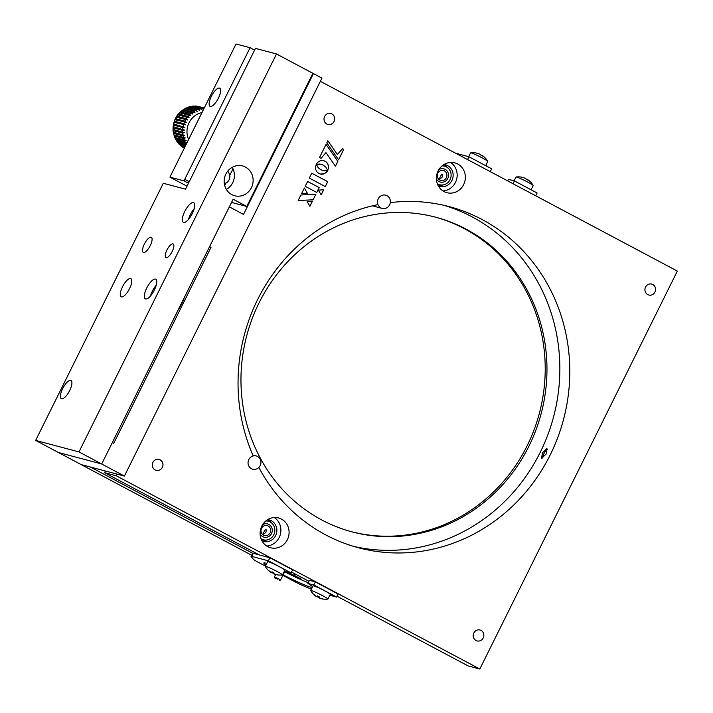 <?xml version="1.0" encoding="UTF-8"?>
<svg xmlns="http://www.w3.org/2000/svg" width="713" height="713" viewBox="0 0 713 713"><rect width="100%" height="100%" fill="white"/><g stroke="black" fill="none" stroke-linecap="round" stroke-linejoin="round"><path stroke-width="1.07" d="M542.397 452.889L546.907 448.37L546.256 453.914L541.595 458.352L542.397 452.889M482.175 219.568A176.503 165.104 104.9 0 0 449.217 206.627A176.503 165.104 104.9 0 0 390.305 202.608A6.854 6.408 104.9 0 0 383.166 195.059A6.854 6.408 104.9 0 0 377.979 204.613A176.503 165.104 104.9 0 0 253.222 455.928A6.854 6.408 104.9 0 0 248.739 465.856A6.854 6.408 104.9 0 0 258.837 467.461A176.503 165.104 104.9 0 0 325.663 534.857A176.503 165.104 104.9 0 0 358.621 547.798A176.503 165.104 104.9 0 0 557.726 437.622A176.503 165.104 104.9 0 0 482.175 219.568M353.666 546.399A176.503 165.104 104.9 0 0 548.725 432.399A176.503 165.104 104.9 0 0 472.22 216.93A176.503 165.104 104.9 0 0 444.226 205.389M457.71 164.008A15.419 14.429 104.9 0 0 454.832 162.876A15.419 14.429 104.9 0 0 437.434 172.51A15.419 14.429 104.9 0 0 444.03 191.556A15.419 14.429 104.9 0 0 446.917 192.688A15.419 14.429 104.9 0 0 464.315 183.063A15.419 14.429 104.9 0 0 457.71 164.008M281.448 519.091A15.419 14.429 104.9 0 0 278.569 517.959A15.419 14.429 104.9 0 0 261.172 527.584A15.419 14.429 104.9 0 0 267.767 546.639A15.419 14.429 104.9 0 0 270.646 547.771A15.419 14.429 104.9 0 0 288.043 538.146A15.419 14.429 104.9 0 0 281.448 519.091M652.743 284.505A5.651 5.294 104.9 0 0 645.31 287.624A5.651 5.294 104.9 0 0 648.785 295.022A5.651 5.294 104.9 0 0 652.743 284.505M438.272 185.826A11.141 10.419 104.9 0 0 439.814 186.369A11.141 10.419 104.9 0 0 452.381 179.418A11.141 10.419 104.9 0 0 447.612 165.657A11.141 10.419 104.9 0 0 445.536 164.846A11.141 10.419 104.9 0 0 443.923 164.56M447.399 167.546A11.141 10.419 104.9 0 0 444.101 164.73A11.141 10.419 104.9 0 0 443.851 164.596M262.01 540.9A11.141 10.419 104.9 0 0 263.552 541.452A11.141 10.419 104.9 0 0 276.118 534.5A11.141 10.419 104.9 0 0 271.35 520.74A11.141 10.419 104.9 0 0 269.273 519.92A11.141 10.419 104.9 0 0 267.66 519.634M271.136 522.629A11.141 10.419 104.9 0 0 267.838 519.804A11.141 10.419 104.9 0 0 267.589 519.679M160.113 459.823A5.651 5.294 104.9 0 0 152.68 462.933A5.651 5.294 104.9 0 0 156.156 470.339A5.651 5.294 104.9 0 0 160.113 459.823M481.034 630.408A5.651 5.294 104.9 0 0 473.601 633.518A5.651 5.294 104.9 0 0 477.077 640.916A5.651 5.294 104.9 0 0 481.034 630.408M331.821 113.92A5.651 5.294 104.9 0 0 324.388 117.039A5.651 5.294 104.9 0 0 327.864 124.436A5.651 5.294 104.9 0 0 331.821 113.92M351.313 531.675A162.787 152.279 104.9 0 0 534.242 429.369A162.787 152.279 104.9 0 0 464.386 228.704A162.787 152.279 104.9 0 0 434.868 217.002M466.142 229.176A162.787 152.279 104.9 0 0 435.75 217.233A162.787 152.279 104.9 0 0 252.108 318.854A162.787 152.279 104.9 0 0 321.795 519.973A162.787 152.279 104.9 0 0 352.186 531.907A162.787 152.279 104.9 0 0 535.828 430.287A162.787 152.279 104.9 0 0 466.142 229.176M117.119 474.127L116.29 475.794L479.813 669.017L677.35 271.083L320.36 81.327M479.813 669.017L468.102 665.915L336.964 596.202M116.29 475.794L104.579 472.683L259.363 554.955M291.519 572.049L308.925 581.3M105.408 471.017L104.579 472.683M261.974 540.828A11.141 10.419 104.9 0 0 266.519 540.035M438.237 185.754A11.141 10.419 104.9 0 0 442.782 184.952M266.724 546.024A15.419 14.429 104.9 0 0 280.352 534.394A15.419 14.429 104.9 0 0 274.291 517.531M442.987 190.941A15.419 14.429 104.9 0 0 456.623 179.311A15.419 14.429 104.9 0 0 450.554 162.448M327.748 170.398L328.524 167.805L328.265 165.175L327.098 162.867L325.092 161.183L322.606 160.478L320.119 160.835L317.9 162.154L316.242 164.338L319.95 164.035L323.176 165.051L325.85 167.154L327.757 170.434L328.497 167.796L328.033 164.543L326.171 161.922L323.854 160.692M316.251 164.32L321.198 164.275M301.652 193.508L307.348 193.268L304.371 188.027L301.652 193.517L307.374 193.276L304.38 188.009M298.186 200.496L313.096 199.8L315.886 194.177L300.922 194.988L298.186 200.496L313.123 199.8L315.912 194.177M309.888 206.253L312.41 201.182L307.125 201.583L309.905 206.28L312.437 201.182M316.741 192.448L319.157 187.59L307.633 181.467L305.217 186.325L316.759 192.465L319.183 187.59L307.633 181.458M337.802 161.343L326.046 144.365L319.54 157.484L321.073 158.304L325.948 152.618L335.422 166.182L337.802 161.343L326.037 144.382M327.178 170.657L324.032 170.808L320.823 169.792L318.158 167.689L316.242 164.409L315.494 167.011L315.761 169.632L316.937 171.922L318.934 173.598L321.411 174.302L323.889 173.954L326.581 172.189L327.757 170.496L327.178 170.657M335.422 166.182L337.828 161.352M321.073 158.304L325.975 152.627M342.498 148.759L337.311 154.454L327.855 140.728L326.804 142.85L338.577 159.837L343.746 149.418L342.498 148.759L343.728 149.409L338.559 159.81M318.31 190.077L321.189 194.836L323.666 189.845L318.31 190.077M327.713 181.699L311.733 173.206L309.308 178.09L325.288 186.583L327.713 181.699M325.262 186.574L327.686 181.69L311.733 173.214M320.146 174.079L324.451 173.705L327.73 170.505M322.793 170.567L319.032 168.571L316.233 164.436M321.171 194.809L323.64 189.845M337.302 154.436L327.846 140.746M61.603 398.79A10.285 3.547 118 0 1 61.336 398.692A10.285 3.547 118 0 1 62.842 388.309A10.285 3.547 118 0 1 70.721 380.43A10.285 3.547 118 0 1 70.988 380.528A10.285 3.547 118 0 1 69.491 390.911A10.285 3.547 118 0 1 61.603 398.79M188.508 219.408A11.141 3.85 118 0 1 190.416 214.506A11.141 3.85 118 0 1 194.248 208.615M184.729 211.494A11.141 3.85 118 0 1 193.767 202.67A11.141 3.85 118 0 1 192.341 213.508A11.141 3.85 118 0 1 183.312 222.34A11.141 3.85 118 0 1 184.729 211.494M150.523 295.931A11.141 3.85 118 0 1 152.422 291.038A11.141 3.85 118 0 1 156.254 285.147M146.744 288.016A11.141 3.85 118 0 1 155.782 279.193A11.141 3.85 118 0 1 154.356 290.039A11.141 3.85 118 0 1 145.318 298.863A11.141 3.85 118 0 1 146.744 288.016M166.913 250.067A7.709 2.665 118 0 1 173.161 243.953A7.709 2.665 118 0 1 172.181 251.466A7.709 2.665 118 0 1 165.924 257.571A7.709 2.665 118 0 1 166.913 250.067M121.468 296.893A10.285 3.547 118 0 1 121.201 296.786A10.285 3.547 118 0 1 122.698 286.412A10.285 3.547 118 0 1 130.586 278.525A10.285 3.547 118 0 1 130.853 278.631A10.285 3.547 118 0 1 129.347 289.015A10.285 3.547 118 0 1 121.468 296.893M144.374 244.078A8.565 2.959 118 0 1 151.316 237.295A8.565 2.959 118 0 1 150.229 245.637A8.565 2.959 118 0 1 143.277 252.42A8.565 2.959 118 0 1 144.374 244.078M245.486 167.083A15.419 14.429 104.9 0 0 242.607 165.951A15.419 14.429 104.9 0 0 225.21 175.585A15.419 14.429 104.9 0 0 231.805 194.631A15.419 14.429 104.9 0 0 234.684 195.763A15.419 14.429 104.9 0 0 252.081 186.138A15.419 14.429 104.9 0 0 245.486 167.083M78.974 451.908L35.65 440.402L58.368 452.479L101.692 463.985L58.368 452.479L81.086 464.555L124.41 476.061L101.692 463.985L233.133 199.203L246.76 206.449L312.864 73.296L276.51 53.974L78.974 451.908L101.692 463.985L112.324 442.559L113.75 443.317L210.995 247.402L209.577 246.653L229.328 206.859L243.534 214.408L313.426 73.599L312.793 73.43M226.351 189.417A15.419 14.429 104.9 0 0 232.215 167.332M276.51 53.974L255.432 48.377L185.532 189.186L163.286 183.277L35.65 440.402M224.372 184.034A9.599 8.975 104.9 0 0 225.46 183.214M228.374 172.27A9.599 8.975 104.9 0 0 227.83 171.022M246.76 206.449L231.538 202.412M184.391 297.401A20.561 7.103 118 0 1 181.717 303.729A20.561 7.103 118 0 1 178.214 309.834M218.392 98.189A10.285 3.547 -62 0 0 219.702 88.18A10.285 3.547 -62 0 0 211.369 96.326A10.285 3.547 -62 0 0 210.05 106.335A10.285 3.547 -62 0 0 218.392 98.189M187.011 186.218L169.926 177.136L236.03 43.983L250.076 47.709L184.738 179.337A10.285 3.547 -62 0 0 184.025 180.879L188.482 183.25M254.577 50.106L250.076 47.709M313.426 73.599L321.946 78.127L124.41 476.061M233.008 168.856L229.764 175.398M226.003 182.983L224.711 185.576M169.926 177.136L184.025 180.879M209.408 246.983L210.995 247.402M252.643 553.252L90.453 467.042L81.086 464.555L251.636 555.204M301.349 577.28L300.619 578.751L294.38 575.436L295.12 573.965M296.822 577.744L300.619 578.751M286.581 571.692L294.38 575.436M547.441 449.564A5.143 1.774 -62 0 0 544.117 453.281A5.143 1.774 -62 0 0 542.887 458.12M380.902 207.92A6.854 6.408 104.9 0 0 382.177 208.428A6.854 6.408 104.9 0 0 389.913 204.15A6.854 6.408 104.9 0 0 386.981 195.683A6.854 6.408 104.9 0 0 385.697 195.175A6.854 6.408 104.9 0 0 377.97 199.453A6.854 6.408 104.9 0 0 380.902 207.92M251.448 468.699A6.854 6.408 104.9 0 0 252.732 469.199A6.854 6.408 104.9 0 0 260.459 464.921A6.854 6.408 104.9 0 0 257.527 456.454A6.854 6.408 104.9 0 0 256.252 455.955A6.854 6.408 104.9 0 0 248.516 460.233A6.854 6.408 104.9 0 0 251.448 468.699M266.002 532.094C266.439 528.493 265.815 528.333 264.131 531.595C262.678 534.652 263.302 534.812 266.002 532.094M260.12 533.903A6.854 6.408 104.9 0 0 262.785 536.657A6.854 6.408 104.9 0 0 264.068 537.156A6.854 6.408 104.9 0 0 271.796 532.878A6.854 6.408 104.9 0 0 268.863 524.411A6.854 6.408 104.9 0 0 267.589 523.912A6.854 6.408 104.9 0 0 262.544 524.777M442.265 177.011C442.702 173.411 442.078 173.25 440.393 176.512C438.941 179.569 439.565 179.729 442.265 177.011M436.383 178.82A6.854 6.408 104.9 0 0 439.048 181.574A6.854 6.408 104.9 0 0 440.331 182.073A6.854 6.408 104.9 0 0 448.067 177.795A6.854 6.408 104.9 0 0 445.126 169.329A6.854 6.408 104.9 0 0 443.851 168.829A6.854 6.408 104.9 0 0 438.807 169.694M200.014 106.754L199.052 106.495A22.272 20.837 104.9 0 0 197.581 106.228L204.248 108.002M197.127 106.282L197.581 106.228M204.168 108.153L194.854 106.023L204.025 108.447M194.346 106.192L194.854 106.023M203.793 108.911L193.856 106.068L193.553 106.843L193.856 106.068A22.272 20.837 104.9 0 0 192.332 106.201L201.699 108.688L202.091 109.998L200.603 108.857L191.236 106.371L191.048 107.075L193.74 106.05M191.084 106.362L189.515 106.709L199.096 109.196L199.622 110.56L198.027 109.508L188.66 107.021L188.58 107.627L189.729 106.709A22.272 20.837 104.9 0 1 191.236 106.371L191.048 107.075M188.482 107.012L186.94 107.574L196.574 110.043L197.225 111.433L195.531 110.497L186.173 108.011L186.191 108.501L187.207 107.556A22.272 20.837 104.9 0 1 188.66 107.021L188.58 107.627M186.173 108.011A22.272 20.837 104.9 0 0 184.783 108.724L194.15 111.21L194.943 112.609L183.909 109.677L185.977 108.002M183.802 109.312A22.272 20.837 104.9 0 0 182.51 110.203L191.877 112.69L192.813 114.08L181.77 111.157L183.606 109.303M181.61 110.916A22.272 20.837 104.9 0 0 180.425 111.968L189.792 114.454L190.861 115.818L179.819 112.886L180.425 111.968L179.819 112.886M179.605 112.788A22.272 20.837 104.9 0 0 178.553 113.991L187.92 116.477L189.123 117.797L178.081 114.864L178.553 113.991L178.081 114.864M189.123 117.797L177.831 114.909A22.272 20.837 104.9 0 0 176.922 116.237L186.289 118.723L187.626 119.98L176.583 117.048L176.922 116.237L176.583 117.048M187.626 119.98L176.316 117.244A22.272 20.837 104.9 0 0 175.567 118.67L184.934 121.157L186.387 122.333L175.353 119.401L175.567 118.67L175.353 119.401M186.387 122.333L175.086 119.739A22.272 20.837 104.9 0 0 174.507 121.255L183.874 123.741L185.442 124.828L174.4 121.896L174.507 121.255L174.4 121.896M185.442 124.828L174.15 122.378A22.272 20.837 104.9 0 0 173.758 123.946L184.783 127.413L173.749 124.481L173.758 123.946L173.535 125.105L173.749 124.481M184.783 127.413L182.902 127.591L173.535 125.105A22.272 20.837 104.9 0 0 173.321 126.709L184.444 130.06L173.321 126.709L173.241 127.885L173.402 127.128M184.444 130.06L182.608 130.372L173.241 127.885A22.272 20.837 104.9 0 0 173.223 129.499L184.409 132.716L173.223 129.499L173.277 130.666L173.375 129.784M184.409 132.716L182.644 133.153L173.277 130.666A22.272 20.837 104.9 0 0 173.455 132.262L184.694 135.345L173.455 132.262L173.642 133.411L173.66 132.413M184.694 135.345L183.009 135.898L173.642 133.411A22.272 20.837 104.9 0 0 174.008 134.962L185.291 137.903L183.704 138.563L174.106 135.844L174.703 137.484M174.881 137.564L186.191 140.354L184.703 141.103L175.336 138.616L174.881 137.564A22.272 20.837 104.9 0 1 174.337 136.076L174.008 134.962M176.058 140.006L187.367 142.653L186.004 143.473L176.637 140.987L176.058 140.006A22.272 20.837 104.9 0 1 175.336 138.616L175.879 139.926M185.79 145.176L178.214 143.161L177.778 141.834L177.519 142.27A22.272 20.837 104.9 0 1 176.637 140.987L177.35 142.19M177.519 142.27L186.102 144.552M185.157 146.459L180.041 145.096L179.48 143.732L179.239 144.311A22.272 20.837 104.9 0 1 178.214 143.161L179.088 144.24M179.48 143.732L179.239 144.311L185.407 145.951M184.658 147.457L182.091 146.771L181.387 145.381L181.2 146.103A22.272 20.837 104.9 0 1 180.041 145.096L181.075 146.04M181.387 145.381L181.2 146.103L184.854 147.074M184.444 147.894L183.366 147.609L183.491 146.762L183.366 147.609A22.272 20.837 104.9 0 1 182.091 146.771L183.268 147.564M184.845 148.42L183.892 147.743M284.434 570.97A27.415 2.068 26.4 0 1 285.164 571.318L291.1 572.895L292.624 569.83L269.897 557.753L253.275 553.341L251.751 556.398A10.285 0.775 -153.6 0 0 251.065 556.354A10.285 0.775 -153.6 0 0 251.128 556.532L253.302 559.179A10.285 0.775 -153.6 0 0 258.926 562.646L265.432 566.095M291.1 572.895L268.382 560.819L269.897 557.753M307.882 583.394L309.406 580.329L315.342 581.906L313.818 584.972L307.882 583.394A27.415 2.068 26.4 0 1 312.615 586.728M312.232 587.512A27.415 2.068 26.4 0 1 283.132 574.847M265.94 565.061A27.415 2.068 26.4 0 1 263.855 563.012A27.415 2.068 26.4 0 1 266.751 563.439M308.23 582.699A27.415 2.068 26.4 0 1 284.656 571.79M329.807 595.257L336.545 597.048L338.06 593.982L315.342 581.906M336.545 597.048L313.818 584.972M282.874 575.373L294.478 581.541A10.285 0.775 -153.6 0 0 303.649 585.943L311.394 589.196M251.065 556.354L252.58 553.297A10.285 0.775 26.4 0 1 253.275 553.341M268.382 560.819L251.751 556.398M490.277 171.655L491.676 168.838L468.958 156.762L455.58 153.206M467.559 159.569L468.958 156.762M507.683 180.897L508.458 179.337L514.394 180.915L513.004 183.731M535.721 195.808L537.121 192.991L514.394 180.915M527.246 179.721L527.878 179.81L527.379 179.453A17.103 5.909 118 0 1 528.048 180.175A16.631 14.1 172 0 0 526.346 179.275A17.103 5.909 -62 0 0 525.677 178.544L524.474 178A17.103 15.998 104.9 0 0 522.005 177.305A16.631 5.597 -94 0 0 521.658 177.18A16.631 5.597 -94 0 0 521.506 177.145A16.631 5.597 -94 0 0 521.319 177.118M531.087 189.783L533.181 185.567A9.599 0.722 -153.6 0 0 533.164 185.46A9.599 0.722 -153.6 0 0 527.87 182.172A9.599 0.722 -153.6 0 0 516.64 177.074A9.599 0.722 -153.6 0 0 516.087 176.984A9.599 0.722 -153.6 0 0 515.989 177.029L514.109 180.835M525.971 179.079L527.174 179.623A17.103 15.998 -75.1 0 1 527.21 179.649M521.782 177.216A17.103 15.998 -75.1 0 1 522.682 177.448M481.801 155.568L482.443 155.657L481.935 155.3A17.103 5.909 118 0 1 482.612 156.022A16.631 14.1 172 0 0 480.91 155.122A17.103 5.909 -62 0 0 480.232 154.391L479.029 153.848A17.103 15.998 104.9 0 0 476.569 153.152A16.631 5.597 -94 0 0 476.213 153.028A16.631 5.597 -94 0 0 476.07 152.992A16.631 5.597 -94 0 0 475.874 152.965M485.651 165.63L487.745 161.414A9.599 0.722 -153.6 0 0 487.728 161.307A9.599 0.722 -153.6 0 0 482.425 158.01A9.599 0.722 -153.6 0 0 471.195 152.921A9.599 0.722 -153.6 0 0 470.642 152.832A9.599 0.722 -153.6 0 0 470.553 152.876L468.664 156.682M480.535 154.926L481.738 155.47A17.103 15.998 -75.1 0 1 481.765 155.496M476.337 153.063A17.103 15.998 -75.1 0 1 477.247 153.295M273.578 573.395A16.631 14.982 30.8 0 1 272.883 573.065A16.631 14.982 30.8 0 1 271.974 572.592A17.103 0.651 -63.8 0 1 271.733 572.851L270.806 572.307A17.103 17.041 179.5 0 1 268.649 570.641A16.631 1.176 -33.8 0 1 268.649 570.462A17.103 17.041 -0.5 0 0 270.806 572.138L271.724 572.503A17.103 0.651 -63.8 0 1 271.965 571.79A16.631 13.725 23 0 0 272.874 572.272A16.631 13.725 23 0 0 273.81 572.699A17.103 0.651 116.2 0 0 273.569 573.412L274.496 573.956A17.103 17.041 -0.5 0 0 277.134 574.651L277.143 574.821A17.103 17.041 179.5 0 1 274.496 574.125L273.569 573.76L274.567 573.974M271.341 572.646A17.139 17.139 0 0 1 265.307 566.479A9.599 0.722 26.4 0 1 265.281 566.407A9.599 0.722 26.4 0 1 265.289 566.38A9.599 0.722 26.4 0 1 273.881 569.839A9.599 0.722 26.4 0 1 282.491 574.883A9.599 0.722 26.4 0 1 282.482 574.91A9.599 0.722 26.4 0 1 282.393 574.954A17.139 17.139 0 0 1 273.81 573.876M265.289 566.38L267.633 561.657A9.599 0.722 26.4 0 1 267.633 561.657A9.599 0.722 26.4 0 1 276.386 565.195A9.599 0.722 26.4 0 1 284.835 570.159A9.599 0.722 26.4 0 1 284.826 570.186A9.599 0.722 26.4 0 1 284.808 570.213M272.268 571.96L271.974 572.592M272.197 571.915L271.733 572.851L270.878 572.174M319.014 597.547A16.631 14.982 30.8 0 1 318.328 597.227A16.631 14.982 30.8 0 1 317.419 596.745A17.103 0.651 -63.8 0 1 317.169 597.004L316.251 596.46A17.103 17.041 179.5 0 1 314.085 594.794A16.631 1.176 -33.8 0 1 314.085 594.615A17.103 17.041 -0.5 0 0 316.251 596.291L317.169 596.656L317.499 595.997L317.169 596.656A17.103 0.651 -63.8 0 1 317.41 595.943A16.631 13.725 23 0 0 318.319 596.425A16.631 13.725 23 0 0 319.255 596.852A17.103 0.651 116.2 0 0 319.014 597.565L319.932 598.109A17.103 17.041 -0.5 0 0 322.579 598.804L322.579 598.973A17.103 17.041 179.5 0 1 319.932 598.278L319.112 597.708L320.012 598.136M316.777 596.799A17.139 17.139 0 0 1 310.752 590.631A9.599 0.722 26.4 0 1 310.725 590.56A9.599 0.722 26.4 0 1 310.734 590.533A9.599 0.722 26.4 0 1 319.317 593.991A9.599 0.722 26.4 0 1 327.927 599.036A9.599 0.722 26.4 0 1 327.918 599.063A9.599 0.722 26.4 0 1 327.828 599.107A17.139 17.139 0 0 1 319.255 598.029M310.734 590.533L313.069 585.81A9.599 0.722 26.4 0 1 313.069 585.81A9.599 0.722 26.4 0 1 321.83 589.348A9.599 0.722 26.4 0 1 330.271 594.312A9.599 0.722 26.4 0 1 330.262 594.339A9.599 0.722 26.4 0 1 330.244 594.366M317.713 596.113L317.419 596.745M317.633 596.068L317.169 597.004L316.314 596.335M486.346 164.222L486.596 164.961L486.159 164.605M277.607 579.134L274.719 577.949L277.607 579.134M274.719 577.949L274.407 577.013L278.017 578.519L280.548 580.061L279.621 580.373M224.301 183.544A6.854 6.408 104.9 0 0 229.622 178.464A6.854 6.408 104.9 0 0 227.518 171.405M265.797 520.98A9.599 8.975 -75.1 0 1 270.084 521.961A9.599 8.975 -75.1 0 1 273.783 534.759A9.599 8.975 -75.1 0 1 261.573 539.108A9.599 8.975 -75.1 0 1 261.065 538.814M268.106 525.944A5.143 4.813 -75.1 0 1 270.084 532.798A5.143 4.813 -75.1 0 1 263.552 535.124A5.143 4.813 -75.1 0 1 261.564 528.271A5.143 4.813 -75.1 0 1 268.106 525.944M442.06 165.906A9.599 8.975 -75.1 0 1 446.347 166.878A9.599 8.975 -75.1 0 1 450.046 179.676A9.599 8.975 -75.1 0 1 437.835 184.025A9.599 8.975 -75.1 0 1 437.327 183.731M444.368 170.862A5.143 4.813 -75.1 0 1 446.347 177.715A5.143 4.813 -75.1 0 1 439.814 180.041A5.143 4.813 -75.1 0 1 437.827 173.188A5.143 4.813 -75.1 0 1 444.368 170.862M189.239 181.726L184.738 179.337M201.975 112.583A18.85 17.629 104.9 0 0 188.615 139.481M196.476 106.112A22.272 20.837 104.9 0 0 194.961 106.041M201.699 108.688A22.272 20.837 -75.1 0 1 203.223 108.554M199.096 109.196A22.272 20.837 -75.1 0 1 200.603 108.857M196.574 110.043A22.272 20.837 -75.1 0 1 198.027 109.508M194.15 111.21A22.272 20.837 -75.1 0 1 195.531 110.497M191.877 112.69A22.272 20.837 -75.1 0 1 193.17 111.798M189.792 114.454A22.272 20.837 -75.1 0 1 190.977 113.403M187.92 116.477A22.272 20.837 -75.1 0 1 188.972 115.283M186.289 118.723A22.272 20.837 -75.1 0 1 187.198 117.395M184.934 121.157A22.272 20.837 -75.1 0 1 185.683 119.731M183.874 123.741A22.272 20.837 -75.1 0 1 184.453 122.226M183.125 126.433A22.272 20.837 -75.1 0 1 183.517 124.864M182.688 129.196A22.272 20.837 -75.1 0 1 182.902 127.591M182.59 131.985A22.272 20.837 -75.1 0 1 182.608 130.372M182.822 134.748A22.272 20.837 -75.1 0 1 182.644 133.153M183.375 137.449A22.272 20.837 -75.1 0 1 183.009 135.898M184.248 140.051A22.272 20.837 -75.1 0 1 183.704 138.563M185.425 142.493A22.272 20.837 -75.1 0 1 184.703 141.103M186.36 144.026A22.272 20.837 -75.1 0 1 186.004 143.473M527.174 179.623L527.326 179.418A17.139 17.139 0 0 1 533.164 185.46M444.083 164.462L445.536 164.846M267.821 519.536L269.273 519.92M262.108 541.069L263.552 541.452M438.37 185.986L439.814 186.369M382.177 208.428L372.436 205.834M256.252 455.955L252.839 455.046M173.82 134.909L173.419 133.179M173.259 132.226L173.063 130.434M173.018 129.49L173.045 127.663M173.107 126.736L173.348 124.909M173.517 124L173.972 122.208M174.248 121.326L174.908 119.606M175.291 118.759L176.138 117.137M176.628 116.335L177.644 114.838M178.241 114.089L179.418 112.743M180.104 112.057L181.414 110.889M197.528 106.219L199.052 106.495M521.506 177.145A17.139 17.139 0 0 0 516.087 176.984M487.728 161.307A17.139 17.139 0 0 0 481.89 155.265L481.747 155.532M476.07 152.992A17.139 17.139 0 0 0 470.642 152.832M282.482 574.91L284.826 570.186M327.918 599.063L330.262 594.339M486.596 164.979L486.141 165.897M274.407 577.013L275.664 574.491M280.548 580.061L284.808 571.487"/></g></svg>
